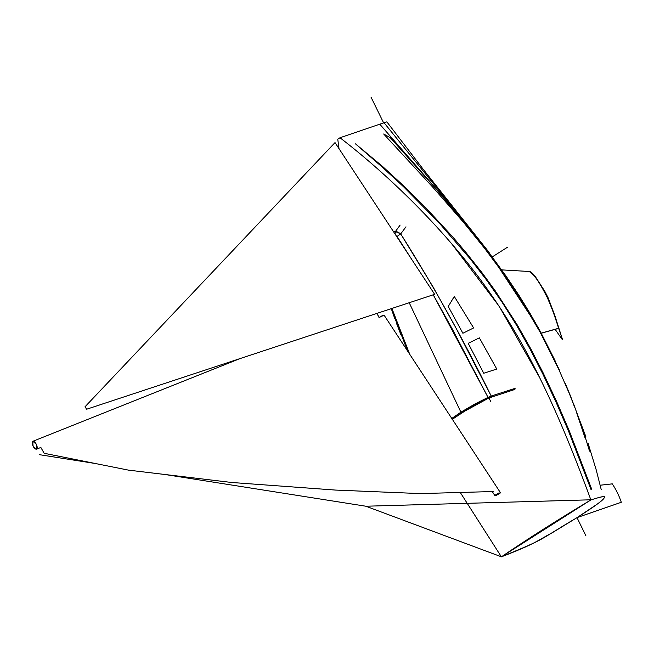 <?xml version="1.0" encoding="UTF-8"?>
<svg xmlns="http://www.w3.org/2000/svg" width="654" height="654" viewBox="0 0 654 654"><rect width="100%" height="100%" fill="white"/><g stroke="black" fill="none" stroke-linecap="round" stroke-linejoin="round"><path stroke-width="0.98" d="M573.362 510.545L573.517 510.962M335.02 142.588L84.963 406.845L86.704 409.208L434.64 294.333L335.02 142.588M339.025 148.695L337.75 139.171L339.99 137.749L379.778 124.186L339.99 137.749C389.825 176.114 442.799 228.508 481.385 280.909C522.881 337.35 554.543 400.869 590.881 499.918C556.946 520.314 527.116 539.288 501.381 556.84C549.123 537.22 536.059 541.741 576.844 517.747L596.808 504.422C602.171 500.637 604.656 498.217 604.255 497.154C605.808 495.699 601.345 496.615 590.881 499.918L501.381 556.84C536.983 543.073 536.452 541.046 552.524 532.585L576.844 517.747C596.35 505.272 598.459 503.253 602.35 500.073C602.416 498.74 612.471 493.108 590.881 499.918M460.261 492.462L501.381 556.84M576.951 517.641L621.235 502.305M577.049 517.584L621.3 502.272C619.036 495.544 616.011 489.413 612.25 483.878L600.2 485.219L612.283 483.862M562.407 339.328L562.407 339.328C554.494 316.381 555.377 316.642 547.627 298.298C539.624 282.209 533.451 273.307 529.094 271.59M541.283 333.229L557.028 328.823M541.234 333.148L557.331 328.635M541.259 333.188L557.183 328.733M577 517.616L621.267 502.288M452.323 419.271L461.765 412.78L488.644 398.098L514.927 389.416L488.644 398.098L468.967 408.39L452.143 419.41M460.898 412.183L409.216 302.728L460.898 412.183L474.902 404L488.023 397.379L452.65 329.665L433.226 294.799L488.023 397.379L491.211 396.054C463.285 339.246 433.128 285.193 400.722 233.895L405.979 226.815L400.722 233.895L395.425 231.516L400.134 225.066L395.425 231.516L397.926 232.064L400.722 233.895L433.095 286.983L455.879 327.875L491.211 396.054L460.898 412.183L451.775 418.437L460.898 412.183M391.893 308.443L401.352 334.341L409.756 354.337L391.893 308.443M412.388 260.472L396.994 236.339L396.022 235.661M393.683 231.949L395.425 231.516L393.683 231.949M395.016 233.985L395.425 231.532L395.016 233.985M396.144 235.693L397.06 236.446L400.706 233.903L397.06 236.446L411.987 259.834M461.765 412.78L460.915 412.216L461.765 412.78M488.644 398.098L488.023 397.379L488.644 398.098M491.375 397.019L491.211 396.054L491.375 397.019M515.131 388.337L491.211 396.054L515.131 388.337M400.935 334.791L396.676 323.771M394.64 318.228L392.686 312.677M473.627 327.94L462.885 333.254L448.243 306.497L454.285 296.458L473.627 327.94L454.285 296.458L448.243 306.497L462.885 333.254L473.627 327.94M496.77 369.052L483.747 373.246L468.207 343.317L479.357 337.856L496.77 369.052L479.357 337.856L468.207 343.317L483.747 373.246L496.77 369.052M379.778 124.186L453.557 208.765L489.118 252.869L506.016 276.021L519.717 296.483L540.891 332.502L519.717 296.483L506.016 276.021L489.118 252.869L453.557 208.765L379.778 124.186L386.857 121.857L379.778 124.186M538.904 376.279L499.223 306.366L451.652 243.729M570.754 396.61L565.252 383.301M555.025 360.534L540.76 332.314L525.007 305.034L505.804 275.898L488.857 252.763L471.256 230.429L434.755 187.502L390.324 137.741L383.685 133.988L433.185 187.641L463.424 222.237L484.614 248.348L504.896 275.604L518.679 296.009L540 331.921L558.9 369.633L571.269 398.024L585.878 436.758L571.269 398.024L558.9 369.633L540 331.921L518.679 296.009L504.896 275.604L484.614 248.348L463.424 222.237L433.185 187.641L383.685 133.988L390.324 137.741L434.755 187.502L471.256 230.429L488.857 252.763L505.804 275.898L519.529 296.336L530.451 314.067L540.76 332.314L559.464 370.139M591.518 488.734L569.037 430.307L556.644 401.589L543.36 373.311L530.827 348.901L517.371 325.087L495.266 290.85L482.096 272.816L465.705 252.158L452.642 236.813L425.541 207.482L404.368 186.521L382.418 166.312L355.498 143.872L381.584 166.525L403.567 186.766L438.433 222.147L470.439 259.139L486.641 280.141L502.133 302.295L516.619 325.34L530.083 349.146L542.616 373.565L555.974 402.006L568.449 430.896L591.069 489.683L591.518 488.734L591.069 489.683L568.449 430.896L555.974 402.006L542.616 373.565L530.083 349.146L516.619 325.34L502.133 302.295L486.641 280.141L470.439 259.139L438.433 222.147L403.567 186.766L381.584 166.525L355.498 143.872L382.418 166.312L404.368 186.521L425.541 207.482L452.642 236.813L465.705 252.158L482.096 272.816L495.266 290.85L517.371 325.087L530.827 348.901L543.36 373.311L556.644 401.589L569.037 430.307L591.518 488.734M573.394 403.322L583.164 430.455L589.524 451.129M601.255 489.699L596.154 469.686L588.085 443.298M584.856 437.305L576.534 412.38M574.294 406.298L569.609 394.207M538.544 328.185L488.522 251.692L423.146 169.198L386.857 121.857M491.04 396.913L488.587 398.09M36.281 444.221L32.839 441.303C31.801 444.785 33.035 447.41 36.542 449.175C37.523 448.448 37.441 446.805 36.281 444.221C34.981 441.957 33.787 441.009 32.7 441.368L33.101 446.249C34.4 448.521 35.594 449.47 36.681 449.102L36.281 444.221M40.777 447.32L44.161 453.287L128.536 470.144L231.704 482.48L335.379 490.067L420.399 493.59L493.378 491.53L420.399 493.59L335.379 490.067L231.704 482.48L128.536 470.144L44.161 453.287L40.777 447.32M379.263 317.345L376.712 313.454L379.263 317.345M500.4 492.626L494.914 495.642L500.4 492.626L384.086 315.163L378.944 317.615L382.713 315.416L383.734 315.727M495.266 495.078L496.288 495.397L500.057 493.19L499.027 492.871L495.266 495.078M371.022 97.16L383.62 122.87L371.022 97.16M577.016 517.641L585.878 535.74L577.016 517.641M384.029 122.723L488.08 251.103M571.367 511.763L571.58 512.188M490.868 401.752L488.947 397.959M492.356 256.85L507.308 247.343M39.453 454.685L95.239 463.49M164.898 474.493L365.839 506.221L590.701 499.803M501.193 556.734L365.839 506.221M555.14 329.354L562.203 339.451M529.274 271.5C530.607 271.418 532.716 273.249 535.601 276.994L544.815 291.316L548.248 298.069L554.984 315.947L562.424 339.328M501.814 269.889L529.429 271.5M407.663 351.141L391.223 308.672M240.026 358.588L32.839 441.303M40.859 447.45L36.542 449.175M492.241 491.563L494.914 495.642"/></g></svg>
